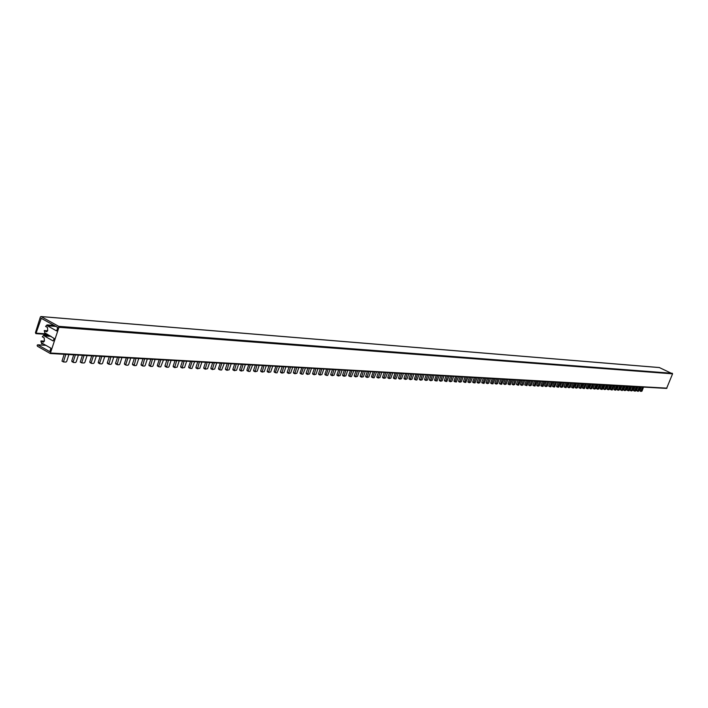 <?xml version="1.0" encoding="UTF-8"?>
<svg xmlns="http://www.w3.org/2000/svg" width="708" height="708" viewBox="0 0 708 708"><rect width="100%" height="100%" fill="white"/><g stroke="black" fill="none" stroke-linecap="round" stroke-linejoin="round"><path stroke-width="1.06" d="M50.436 353.469L666.591 388.409L672.573 373.833L659.369 367.576M55.905 326.432L47.383 325.786L56.649 330.946L57.755 327.459L41.285 318.334L35.878 333.645L35.444 332.636L40.374 316.998L41.082 316.573L58.693 326.335L58.959 327.308L50.259 353.504L37.418 346.239L37.152 345.274L37.851 344.858L49.87 351.672L50.879 348.177L41.905 343.097L41.657 343.769L40.896 341.221L43.259 342.123L44.427 341.097L44.188 337.858L42.294 336.796L43.754 335.22L50.109 335.804M91.332 363.328L89.766 361.885L91.482 363.372L93.403 363.469L94.129 362.841L96.297 356.115M91.19 362.691L93.368 355.947M87.049 355.584L84.863 362.363L84.137 362.992L81.677 362.868L80.252 362.062L82.42 355.327M84.075 355.416L81.677 362.868M108.749 364.124L107.306 362.806L109.244 356.841M99.695 363.655L98.244 362.328L100.182 356.328M104.731 356.593L102.563 363.275L101.855 363.903L99.952 363.806L99.66 363.124L101.828 356.425M107.448 363.434L109.005 364.266L110.882 364.363L111.581 363.744L113.74 357.098M108.855 364.222L110.882 356.938M125.936 365.098L124.396 363.691L126.077 365.142L127.909 365.231L128.599 364.62L130.741 358.062M127.953 357.903L125.803 364.47M117.493 357.31L115.563 363.231L117.254 364.691L119.103 364.779L119.802 364.16L121.953 357.567M117.112 364.647L119.13 357.407M89.766 361.885L91.713 355.85M89.907 362.531L91.217 363.222M637.651 391.25L636.607 390.382L637.996 386.789M643.554 387.099L641.997 391.09L640.961 391.435L639.89 390.55L641.289 386.975M639.89 390.55L640.935 391.418M642.51 387.046L640.961 391.037M636.607 390.772L638.386 391.312L640.28 386.913M637.678 391.267L639.236 386.86M44.303 335.397L44.179 335.902L53.127 340.937L54.242 338.53L45.1 332.99L44.896 333.45L44.268 330.565L46.533 331.742L47.719 330.707L47.48 327.468L45.578 326.406L47.038 324.901L47.383 325.786M41.657 343.769L43.285 343.876M40.984 340.937L44.409 341.168M78.393 355.097L76.207 361.912L75.473 362.549L73.499 362.452L71.765 360.947L73.721 354.832M71.765 360.947L73.225 362.292M64.18 354.292L61.994 361.124L63.428 361.938L65.844 354.389M68.897 354.558L66.702 361.425L65.959 362.071L63.428 361.938M75.384 354.929L73.19 361.761M634.943 386.612L633.545 390.621L635.341 391.152L637.235 386.745M633.545 390.621L634.598 391.09M631.262 390.922L630.209 390.046L631.607 386.426M633.908 386.559L632.341 390.595L631.306 390.949L632.846 386.497M634.616 391.108L636.182 386.683M44.179 335.902L51.144 336.38M44.268 330.565L47.684 330.813M47.569 325.069L54.392 325.591M115.705 363.859L117.006 364.549M124.396 363.691L126.325 357.814M124.537 364.319L125.838 365.001M158.831 366.779L157.309 365.408L158.831 366.779L160.698 366.903L163.477 359.912M160.822 359.761L158.707 366.169M150.813 359.195L148.91 364.974L150.565 366.39L152.326 366.478L152.999 365.877L155.123 359.443M150.432 366.355L152.441 359.292M149.043 365.585L150.344 366.266M157.309 365.408L159.212 359.673M157.433 366.018L158.734 366.7M190.125 368.381L188.629 367.036L190.125 368.381L191.895 368.496L194.62 361.682M192.098 361.54L190.01 367.788M182.514 360.991L180.637 366.62L182.257 368.01L184.576 367.505L186.673 361.23M182.133 367.974L184.115 361.089M180.752 367.222L182.044 367.894M188.629 367.036L190.496 361.443M188.744 367.638L190.036 368.302M219.931 369.912L218.462 368.594L219.931 369.912L221.622 370.019L224.294 363.363M221.887 363.222L219.825 369.319M212.692 362.7L210.842 368.195L212.427 369.549L214.648 369.054L216.719 362.93M212.32 369.523L214.285 362.797M210.949 368.788L212.241 369.443M218.462 368.594L220.312 363.133M218.568 369.178L219.852 369.833M248.366 371.364L246.915 370.08L248.366 371.364L249.977 371.47L252.597 364.965M250.305 364.832L248.269 370.788M241.472 364.337L239.649 369.7L241.207 371.019L243.331 370.532L245.366 364.549M241.101 370.992L243.048 364.425M239.746 370.275L241.021 370.921M246.915 370.08L248.738 364.744M247.021 370.647L248.296 371.293M275.518 372.753L274.084 371.496L275.518 372.753L277.049 372.851L279.625 366.496M277.43 366.372L275.421 372.187M268.943 365.886L267.146 371.134L268.668 372.426L270.704 371.948L272.713 366.098M268.571 372.399L270.5 365.974M267.235 371.691L268.5 372.337M274.084 371.496L275.881 366.284M274.182 372.054L275.447 372.691M301.458 374.081L300.059 372.842L301.458 374.081L302.927 374.169L305.458 367.956M303.36 367.833L301.378 373.532M295.192 367.372L293.413 372.496L294.917 373.762L296.864 373.293L298.847 367.585M294.829 373.736L296.732 367.461M293.501 373.054L294.758 373.682M300.059 372.842L301.829 367.753M300.139 373.399L301.396 374.019M326.282 375.346L324.901 374.143L326.282 375.346L327.68 375.435L330.167 369.355M328.167 369.24L326.211 374.806M320.299 368.797L318.547 373.806L320.016 375.045L321.892 374.585L323.848 369.001M319.936 375.019L321.821 368.886M318.627 374.355L319.874 374.974M324.901 374.143L326.654 369.16M324.981 374.682L326.229 375.293M350.062 376.567L348.699 375.382L350.062 376.567L351.398 376.647L353.841 370.7M351.92 370.585L349.991 376.036M344.345 370.16L342.61 375.063L344.053 376.275L345.849 375.824L347.778 370.355M343.973 376.249L345.84 370.24M342.681 375.594L343.92 376.205M348.699 375.382L350.425 370.505M348.77 375.913L350 376.514M372.851 377.727L371.505 376.567L372.851 377.727L374.125 377.806L376.532 371.983M374.682 371.877L372.78 377.214M367.372 371.461L365.664 376.267L367.08 377.452L368.815 377.01L370.718 371.656M367.01 377.426L368.859 371.55M365.735 376.789L366.956 377.382M371.505 376.567L373.204 371.788M371.567 377.09L372.797 377.683M394.71 378.842L393.391 377.709L394.71 378.842L395.931 378.922L398.294 373.213M396.524 373.116L394.648 378.337M389.471 372.709L387.789 377.417L389.179 378.576L390.843 378.143L392.719 372.895M389.108 378.559L390.931 372.797M387.842 377.93L389.064 378.514M393.391 377.709L395.073 373.028M393.444 378.214L394.657 378.807M415.702 379.922L414.401 378.807L415.702 379.922L416.879 379.992L419.198 374.399M417.499 374.302L415.649 379.417M410.684 373.913L409.02 378.523L410.383 379.665L411.985 379.231L413.844 374.089M410.321 379.647L412.127 373.992M409.074 379.028L410.277 379.603M414.401 378.807L416.056 374.222M414.454 379.302L415.649 379.886M435.871 380.948L434.588 379.86L437.004 381.019L439.287 375.532M437.65 375.444L435.827 380.462M431.057 375.072L429.42 379.585L430.765 380.7L432.305 380.284L434.137 375.24M430.703 380.683L432.491 375.151M429.464 380.081L430.659 380.647M434.588 379.86L436.225 375.364M434.641 380.346L435.827 380.913M455.271 381.939L454.014 380.869L456.359 382.01L458.607 376.629M457.032 376.541L455.226 381.462M450.651 376.178L449.031 380.612L450.35 381.701L451.846 381.285L453.651 376.346M450.297 381.692L452.067 376.258M449.076 381.09L450.261 381.656M454.014 380.869L455.625 376.461M454.058 381.346L455.235 381.913M473.944 382.895L472.705 381.842L474.988 382.957L477.201 377.683M475.688 377.594L473.909 382.426M469.51 377.249L467.908 381.594L469.209 382.665L470.652 382.258L472.431 377.408M469.156 382.656L470.9 377.329M467.953 382.063L469.121 382.621M472.705 381.842L474.298 377.514M472.74 382.311L473.909 382.869M491.927 383.816L490.706 382.78L492.927 383.878L495.104 378.691M493.653 378.612L491.892 383.355M487.662 378.276L486.086 382.541L487.361 383.594L488.75 383.187L490.52 378.435M487.316 383.577L489.042 378.355M486.122 383.001L487.281 383.55M490.706 382.78L492.272 378.532M490.733 383.24L491.892 383.789M509.256 384.701L508.052 383.683L510.22 384.763L512.371 379.674M510.964 379.594L509.229 384.249M505.158 379.267L503.6 383.453L504.857 384.488L506.202 384.09L507.946 379.426M504.813 384.479L506.521 379.338M503.636 383.904L504.777 384.444M508.052 383.683L509.601 379.515M508.079 384.134L509.22 384.674M524.814 385.002L526.902 385.612L529.018 380.612M527.664 380.541L525.947 385.108M522.026 380.223L520.486 384.329L521.725 385.347L523.026 384.957L524.743 380.373M520.522 384.78L521.654 385.311L523.38 380.293M524.787 384.559L526.318 380.462M542.107 386.382L540.93 385.4L543.001 386.435L545.08 381.524M543.771 381.453L542.08 385.94M538.31 381.143L536.788 385.179L538 386.179L539.266 385.798L540.956 381.293M537.965 386.17L539.638 381.214M536.814 385.621L537.93 386.143M540.93 385.4L542.443 381.373M540.956 385.833L542.071 386.356M557.683 387.179L556.523 386.205L558.55 387.232L560.594 382.4M559.338 382.329L557.665 386.745M554.019 382.028L552.541 386.435L554.559 387.028L556.612 382.178M553.683 386.975L555.337 382.108M552.541 386.435L553.656 386.949M556.523 386.205L558.019 382.258M556.541 386.639L557.647 387.152M572.737 387.949L571.595 386.993L573.568 387.993L575.586 383.249M574.365 383.187L572.719 387.524M569.205 382.895L567.727 386.789L568.905 387.754L570.09 387.382L571.745 383.037M568.869 387.745L570.506 382.966M567.736 387.223L568.843 387.727M571.595 386.993L573.073 383.108M571.604 387.418L572.701 387.922M587.286 388.692L586.162 387.754L588.091 388.736L590.083 384.072M588.906 384.01L587.268 388.276M583.879 383.718L582.436 387.975L584.365 388.55L586.366 383.86M583.551 388.497L585.171 383.798M582.436 387.975L583.525 388.48M586.162 387.754L587.622 383.931M586.171 388.17L587.259 388.674M601.357 389.409L600.251 388.488L602.145 389.453L604.11 384.869M602.959 384.807L601.349 389.002M598.074 384.524L596.632 388.303L597.773 389.232L598.888 388.869L600.508 384.665M596.64 388.71L597.72 389.205L599.349 384.594M600.251 388.488L601.694 384.727M600.26 388.896L601.331 389.391M614.986 390.108L613.889 389.196L615.739 390.152L617.677 385.639M616.571 385.577L614.978 389.701M611.818 385.302L610.393 389.427L612.252 389.975L614.19 385.435M611.482 389.931L613.075 385.373M610.393 389.427L611.464 389.913M613.889 389.196L615.314 385.506M613.898 389.604L614.96 390.09M627.102 390.285L628.908 390.825L630.819 386.382M629.748 386.32L628.173 390.382M625.12 386.055L623.704 389.71L624.819 390.612L625.863 390.258L627.438 386.187M623.713 390.108L624.766 390.586L626.359 386.125M627.093 389.887L628.509 386.249M142.494 365.859L141.06 364.558L142.972 358.752M133.883 365.416L132.449 364.116L134.37 358.266M138.75 358.514L136.609 365.027L135.927 365.638L134.122 365.549L135.998 358.363M141.193 365.178L142.724 365.992L144.503 366.08L145.184 365.47L147.317 359M142.591 365.947L144.6 358.85M174.575 367.514L173.159 366.231L175.044 360.567M166.389 367.089L164.973 365.806L166.858 360.106M171.088 360.345L168.982 366.7L168.327 367.293L166.61 367.204L168.469 360.195M173.283 366.841L174.787 367.629L177.133 367.125L179.239 360.806M174.664 367.594L176.655 360.664M205.125 369.08L203.727 367.824L205.586 362.301M197.32 368.682L195.921 367.417L197.789 361.859M201.877 362.089L199.789 368.293L197.523 368.788L199.382 361.947M203.833 368.417L205.32 369.187L207.559 368.691L209.639 362.531M205.205 369.151L207.17 362.39M234.242 370.576L232.861 369.346L234.693 363.947M226.799 370.196L225.418 368.957L227.259 363.531M231.206 363.753L229.153 369.806L226.985 370.293L228.834 363.62M232.959 369.921L234.419 370.673L236.569 370.187L238.614 364.169M234.321 370.647L236.26 364.036M262.022 372.001L260.659 370.788L262.464 365.523M254.924 371.638L253.553 370.426L255.367 365.116M259.199 365.337L257.172 371.249L255.092 371.727L256.924 365.204M260.756 371.364L262.19 372.089L264.243 371.611L266.27 365.735M262.093 372.063L264.022 365.611M288.563 373.364L287.218 372.178L289.006 367.027M281.775 373.019L280.43 371.824L282.218 366.638M285.926 366.85L283.935 372.629L281.943 373.098L283.758 366.726M287.306 372.735L288.722 373.443L290.696 372.974L292.687 367.231M288.634 373.426L290.537 367.107M313.945 374.665L312.617 373.497L314.379 368.461M307.458 374.337L306.121 373.16L307.883 368.089M311.485 368.293L309.511 373.948L307.599 374.408L309.414 368.178M312.697 374.045L314.095 374.744L315.98 374.284L317.945 368.664M314.007 374.718L315.892 368.549M338.238 375.913L336.928 374.771L338.663 369.833M332.025 375.594L330.707 374.444L332.45 369.488M335.946 369.682L333.999 375.213L332.167 375.665L333.955 369.567M336.999 375.302L338.38 375.983L340.194 375.532L342.132 370.036M338.3 375.966L340.167 369.921M361.514 377.107L360.222 375.983L361.938 371.151M355.558 376.798L354.257 375.674L355.982 370.815M359.372 371.01L357.452 376.417L355.69 376.868L357.469 370.904M360.292 376.506L361.646 377.169L363.39 376.727L365.301 371.346M361.576 377.152L363.416 371.24M383.842 378.249L382.559 377.143L384.249 372.417M378.125 377.957L376.842 376.851L378.541 372.098M381.833 372.284L379.939 377.576L378.24 378.019L380.01 372.178M382.621 377.656L383.957 378.311L385.639 377.877L387.524 372.603M383.886 378.293L385.718 372.496M405.259 379.346L404.002 378.258L405.666 373.629M399.772 379.072L398.507 377.975L400.179 373.32M403.392 373.505L401.524 378.691L399.887 379.125L401.64 373.399M404.056 378.762L405.374 379.408L406.994 378.975L408.852 373.815M405.312 379.391L407.118 373.709M425.844 380.408L424.596 379.338L426.243 374.798M420.57 380.134L419.322 379.063L420.968 374.497M424.092 374.674L422.251 379.762L420.676 380.187L422.411 374.576M424.65 379.824L425.942 380.453L427.508 380.037L429.34 374.974M425.889 380.444L427.676 374.877M445.624 381.417L444.394 380.364L446.022 375.913M440.553 381.161L439.323 380.099L440.951 375.629M443.996 375.798L442.173 380.789L440.65 381.205L442.376 375.709M444.438 380.851L446.775 381.524L449.04 376.09M445.668 381.453L447.438 375.992M464.66 382.391L463.448 381.355L465.05 376.992M459.775 382.143L458.563 381.108L460.173 376.718M463.129 376.886L461.333 381.78L459.873 382.187L461.572 376.798M463.483 381.833L465.758 382.488L467.988 377.16M464.696 382.426L466.448 377.072M482.98 383.329L481.785 382.311L483.369 378.028M478.281 383.09L477.086 382.072L478.67 377.762M481.555 377.93L479.785 382.727L478.369 383.134L480.059 377.842M481.821 382.78L484.042 383.426L486.237 378.196M483.015 383.364L484.75 378.107M500.636 384.232L499.459 383.232L501.016 379.028M496.104 384.001L494.927 383.001L496.494 378.771M499.308 378.93L497.556 383.647L496.193 384.046L497.866 378.851M499.485 383.692L501.653 384.32L503.822 379.187M500.671 384.267L502.388 379.107M517.654 385.108L516.495 384.125L518.035 379.992M513.291 384.886L512.123 383.895L513.672 379.745M516.424 379.904L514.689 384.533L513.371 384.922L515.026 379.824M516.521 384.577L518.637 385.187L520.769 380.152M517.69 385.134L519.389 380.072M534.08 385.949L532.929 384.984L534.452 380.922M529.867 385.736L528.708 384.763L530.239 380.683M532.929 380.833L531.221 385.382L529.938 385.772L531.575 380.762M532.956 385.426L535.027 386.028L537.124 381.072M534.106 385.975L535.788 381.001M549.93 386.763L548.797 385.807L550.302 381.824M545.859 386.55L544.726 385.594L546.231 381.594M548.859 381.736L547.169 386.205L545.93 386.586L547.558 381.665M548.815 386.241L550.842 386.834L552.913 381.966M549.957 386.78L551.62 381.895M565.241 387.541L564.126 386.603L565.612 382.692M561.311 387.347L560.187 386.4L561.683 382.462M564.241 382.612L562.577 387.002L561.373 387.373L562.993 382.541M564.143 387.037L566.126 387.612L568.161 382.833M565.267 387.568L566.913 382.762M580.038 388.303L578.94 387.373L580.401 383.524M576.241 388.108L575.135 387.179L576.604 383.311M579.117 383.453L577.471 387.763L576.303 388.134L577.896 383.382M578.949 387.798L580.896 388.373L582.896 383.665M580.073 388.32L581.693 383.594M597.154 384.471L595.534 388.701L594.41 389.064L593.26 388.126L594.711 384.338M590.676 388.842L589.587 387.931L591.038 384.125M593.49 384.267L591.87 388.506L590.702 388.869L592.322 384.196M593.277 388.542L594.384 389.055L595.986 384.409M610.951 385.258L609.349 389.409L608.26 389.772L607.128 388.842L608.561 385.117M604.65 389.559L603.561 388.657L605.004 384.922M607.402 385.055L605.8 389.232L604.703 389.586L606.269 384.993M607.137 389.25L608.225 389.763L609.818 385.187M621.606 390.427L620.544 389.542L621.96 385.878M618.164 390.25L617.102 389.365L618.518 385.683M620.872 385.816L619.288 389.922L618.217 390.276L619.774 385.754M620.553 389.949L622.376 390.489L624.297 386.01M621.633 390.444L623.208 385.949M41.02 318.573L41.878 318.644M36.409 333.176L46.728 333.902M41.082 316.573L659.599 367.594M58.693 326.335L672.361 373.284M58.959 327.308L672.573 373.833M50.781 353.035L666.963 388.152M37.851 344.858L45.914 345.362M98.244 362.328L99.66 363.124M107.306 362.806L108.722 363.593M636.607 390.382L637.669 390.869M42.878 342.008L43.639 342.061M630.209 390.046L631.279 390.542M633.545 390.223L634.616 390.71M46.162 331.627L46.905 331.68M115.563 363.231L116.979 364.018M148.91 364.974L150.308 365.735M180.637 366.62L182.018 367.372M210.842 368.195L212.214 368.93M239.649 369.7L241.003 370.417M267.146 371.134L268.482 371.833M293.413 372.496L294.74 373.187M318.547 373.806L319.857 374.479M342.61 375.063L343.902 375.718M365.664 376.267L366.948 376.913M387.789 377.417L389.046 378.045M409.02 378.523L410.268 379.143M429.42 379.585L430.659 380.196M449.031 380.612L450.253 381.205M467.908 381.594L469.121 382.178M486.086 382.541L487.281 383.116M503.6 383.453L504.777 384.019M520.486 384.329L521.654 384.886M536.788 385.179L537.938 385.727M552.523 386.002L553.665 386.541M567.727 386.789L568.851 387.32M582.418 387.559L583.534 388.081M596.632 388.303L597.738 388.816M610.385 389.019L611.473 389.524M623.704 389.71L624.783 390.205M132.449 364.116L133.856 364.886M141.06 364.558L142.467 365.337M164.973 365.806L166.362 366.567M173.159 366.231L174.549 366.983M195.921 367.417L197.293 368.16M203.727 367.824L205.099 368.558M225.418 368.957L226.772 369.682M232.861 369.346L234.215 370.063M253.553 370.426L254.898 371.134M260.659 370.788L262.004 371.496M280.43 371.824L281.757 372.514M287.218 372.178L288.545 372.868M306.121 373.16L307.44 373.842M312.617 373.497L313.927 374.178M330.707 374.444L332.008 375.107M336.928 374.771L338.229 375.426M354.257 375.674L355.549 376.32M360.222 375.983L361.505 376.629M376.842 376.851L378.116 377.488M382.559 377.143L383.825 377.78M398.507 377.975L399.763 378.603M404.002 378.258L405.25 378.886M419.322 379.063L420.561 379.674M424.596 379.338L425.835 379.948M439.323 380.099L440.553 380.709M444.394 380.364L445.624 380.966M458.563 381.108L459.775 381.701M463.448 381.355L464.652 381.948M477.086 382.072L478.281 382.647M481.785 382.311L482.98 382.895M494.927 383.001L496.113 383.568M499.459 383.232L500.636 383.807M512.123 383.895L513.291 384.453M516.495 384.125L517.663 384.683M528.708 384.763L529.867 385.311M532.929 384.984L534.089 385.533M544.726 385.594L545.868 386.134M548.797 385.807L549.939 386.347M560.187 386.4L561.32 386.931M564.126 386.603L565.25 387.134M575.135 387.179L576.259 387.701M578.94 387.373L580.056 387.904M589.587 387.931L590.693 388.444M593.26 388.126L594.366 388.639M603.561 388.657L604.659 389.17M607.128 388.842L608.216 389.356M617.102 389.365L618.181 389.869M620.544 389.542L621.624 390.046M47.746 334.477L35.878 333.645M659.484 367.558L40.914 316.529M666.591 388.409L50.259 353.504M45.834 345.318L37.683 344.814M98.385 362.965L99.801 363.762M49.825 335.636L43.799 335.22M639.899 390.949L640.961 391.435M71.906 361.593L73.34 362.408M630.209 390.444L631.279 390.94M54.118 325.441L47.073 324.901M132.582 364.735L133.989 365.514M165.088 366.417L166.477 367.178M196.036 368.018L197.408 368.753M225.516 369.541L226.879 370.266M253.65 370.992L254.995 371.7M280.518 372.381L281.846 373.072M306.201 373.709L307.52 374.39M330.786 374.983L332.087 375.647M354.327 376.196L355.62 376.851M376.904 377.364L378.178 378.001M398.569 378.479L399.825 379.107M419.375 379.559L420.614 380.169M439.367 380.585L440.597 381.196M458.607 381.585L459.819 382.178M477.121 382.541L478.325 383.116M494.954 383.462L496.14 384.028M512.149 384.347L513.327 384.913M528.734 385.205L529.894 385.754M544.744 386.028L545.895 386.577M560.205 386.834L561.338 387.365M575.144 387.603L576.268 388.126M589.596 388.347L590.702 388.869M603.57 389.073L604.667 389.577M617.102 389.772L618.19 390.267"/></g></svg>
